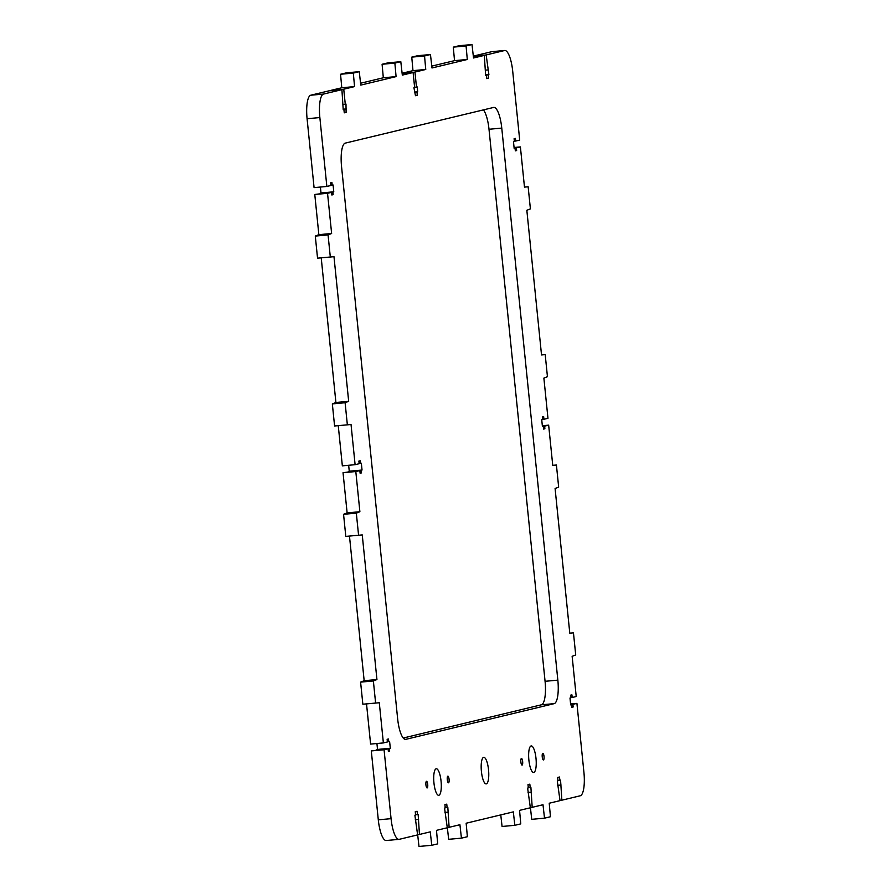 <?xml version="1.0" encoding="UTF-8"?>
<svg xmlns="http://www.w3.org/2000/svg" width="891" height="891" viewBox="0 0 891 891"><rect width="100%" height="100%" fill="white"/><g stroke="black" fill="none" stroke-linecap="round" stroke-linejoin="round"><path stroke-width="1.34" d="M557.844 680.145A22.208 6.048 -95.2 0 1 554.157 703.656L541.383 704.803A22.208 6.048 84.8 0 0 545.069 681.303L557.844 680.145L501.767 128.104L489.003 129.262A22.208 6.048 84.8 0 0 483.401 109.894M554.157 703.656L405.806 739.341A22.208 6.048 -95.2 0 1 405.572 739.374A22.208 6.048 -95.2 0 1 397.631 718.681L341.554 166.639A22.208 6.048 -95.2 0 1 345.24 143.128L493.592 107.443A22.208 6.048 -95.2 0 1 493.837 107.41A22.208 6.048 -95.2 0 1 501.767 128.104M531.092 745.956A13.332 3.631 84.8 0 0 528.853 759.8A13.332 3.631 84.8 0 0 533.642 772.475A13.332 3.631 84.8 0 0 536.048 758.876A13.332 3.631 84.8 0 0 531.236 745.934A13.332 3.631 84.8 0 0 531.092 745.956M521.424 758.464A3.33 0.902 84.8 0 0 520.867 761.928A3.33 0.902 84.8 0 0 522.059 765.091A3.33 0.902 84.8 0 0 522.661 761.694A3.33 0.902 84.8 0 0 521.458 758.453A3.33 0.902 84.8 0 0 521.424 758.464M543.454 759.945A3.33 0.902 84.8 0 0 544.022 756.492A3.33 0.902 84.8 0 0 542.819 753.318A3.33 0.902 84.8 0 0 542.786 753.329A3.33 0.902 84.8 0 0 542.229 756.782A3.33 0.902 84.8 0 0 543.421 759.956A3.33 0.902 84.8 0 0 543.454 759.945M483.624 757.372A13.332 3.631 84.8 0 0 481.385 771.216A13.332 3.631 84.8 0 0 486.174 783.902A13.332 3.631 84.8 0 0 488.58 770.303A13.332 3.631 84.8 0 0 483.768 757.35A13.332 3.631 84.8 0 0 483.624 757.372M426.477 781.307A3.33 0.902 84.8 0 0 425.92 784.759A3.33 0.902 84.8 0 0 427.123 787.934A3.33 0.902 84.8 0 0 427.725 784.537A3.33 0.902 84.8 0 0 426.522 781.296A3.33 0.902 84.8 0 0 426.477 781.307M448.518 782.788A3.33 0.902 84.8 0 0 449.075 779.324A3.33 0.902 84.8 0 0 447.883 776.161A3.33 0.902 84.8 0 0 447.839 776.161A3.33 0.902 84.8 0 0 447.282 779.625A3.33 0.902 84.8 0 0 448.485 782.788A3.33 0.902 84.8 0 0 448.518 782.788M438.84 795.295A13.332 3.631 84.8 0 0 441.09 781.452A13.332 3.631 84.8 0 0 436.3 768.777A13.332 3.631 84.8 0 0 436.156 768.799A13.332 3.631 84.8 0 0 433.917 782.632A13.332 3.631 84.8 0 0 438.706 795.318A13.332 3.631 84.8 0 0 438.84 795.295M386.471 840.469A22.208 6.048 -95.2 0 1 386.237 840.514A22.208 6.048 -95.2 0 1 378.296 819.82L391.071 818.662L384.066 749.765L388.108 748.796L388.376 751.447L389.679 751.135L389.412 748.485L390.303 748.273L389.601 741.423L388.71 741.635L388.443 738.984L387.14 739.307L387.407 741.947L383.375 742.927L379.288 702.732L375.612 703.055L373.374 680.969L376.938 679.543L362.247 534.912L358.572 535.235L356.322 513.149L359.886 511.724L355.81 471.539L359.841 470.571L360.109 473.221L361.412 472.909L361.145 470.259L362.036 470.036L361.345 463.197L360.454 463.409L360.187 460.758L358.873 461.07L359.151 463.721L355.108 464.69L351.032 424.506L347.356 424.829L345.107 402.743L348.671 401.318L333.98 256.686L330.305 257.009L328.066 234.923L331.63 233.498L327.543 193.314L331.586 192.345L331.853 194.995L333.156 194.672L332.889 192.022L333.78 191.81L333.078 184.972L332.187 185.183L331.92 182.532L330.617 182.844L330.884 185.495L326.852 186.464L319.858 117.567L307.083 118.726A22.208 6.048 -95.2 0 1 310.77 95.214L323.544 94.067A22.208 6.048 84.8 0 0 319.858 117.567M391.071 818.662A22.208 6.048 84.8 0 0 399.001 839.355A22.208 6.048 84.8 0 0 399.246 839.322L417.612 834.9L414.883 815.198L415.596 815.02L415.251 811.712L417.088 811.267L417.434 814.586L418.146 814.407L419.449 834.455L430.253 831.86L431.767 845.292L437.704 843.866L436.479 830.356L447.282 827.761L444.553 808.059L445.255 807.892L444.921 804.573L446.759 804.139L447.104 807.446L447.817 807.279L449.12 827.316L459.923 824.721L461.438 838.153L467.374 836.727L466.149 823.228L513.327 811.879L514.842 825.311L520.778 823.885L519.553 810.376L530.357 807.781L527.628 788.078L528.33 787.9L527.995 784.592L529.833 784.147L530.178 787.466L530.891 787.288L532.194 807.335L542.998 804.74L544.512 818.172L550.449 816.746L549.224 803.237L560.027 800.641L557.287 780.939L558 780.772L557.666 777.453L559.503 777.008L559.849 780.327L560.562 780.148L561.865 800.196L580.23 795.786A22.208 6.048 84.8 0 0 583.917 772.274L576.923 703.378L572.891 704.347L573.158 706.997L571.855 707.309L571.577 704.658L570.685 704.881L569.995 698.032L570.886 697.82L570.619 695.169L571.922 694.857L572.189 697.497L576.221 696.528L572.145 656.344L575.709 654.918L573.459 632.844L569.783 633.156L555.093 488.524L558.657 487.099L556.418 465.024L552.743 465.336L548.656 425.152L544.624 426.121L544.891 428.771L543.588 429.083L543.321 426.433L542.43 426.644L541.739 419.806L542.619 419.583L542.352 416.943L543.655 416.62L543.933 419.271L547.965 418.302L543.878 378.118L547.442 376.693L545.203 354.607L541.528 354.93L526.837 210.298L530.401 208.873L528.151 186.787L524.476 187.11L520.4 146.915L516.368 147.895L516.635 150.546L515.332 150.857L515.054 148.207L514.163 148.418L513.472 141.569L514.363 141.357L514.096 138.706L515.399 138.395L515.666 141.045L519.698 140.076L512.704 71.18A22.208 6.048 84.8 0 0 504.763 50.486A22.208 6.048 84.8 0 0 504.529 50.531L486.163 54.941L488.892 74.644L488.179 74.822L488.513 78.13L486.675 78.575L486.341 75.256L485.628 75.434L484.325 55.387L473.522 57.982L472.007 44.55L466.071 45.976L467.296 59.485L431.99 67.972L430.464 54.54L424.539 55.966L425.753 69.476L414.961 72.071L416.476 87.084L417.188 86.917L417.69 91.773L416.977 91.951L417.311 95.259L415.473 95.705L413.925 87.697L414.638 87.53L413.112 72.516L402.32 75.111L400.805 61.679L394.869 63.105L396.083 76.615L360.777 85.102L359.262 71.67L353.326 73.095L354.551 86.605L343.748 89.2L345.274 104.214L345.986 104.047L346.109 112.389L344.26 112.834L343.926 109.515L343.213 109.693L341.91 89.646L323.544 94.067M541.383 704.803L403.222 738.038M545.069 681.303L489.003 129.262M378.296 819.82L371.302 750.924L384.066 749.765M388.108 748.796L371.302 750.924M376.926 743.506L377.528 749.431L376.659 749.832M383.375 742.927L370.6 744.085L366.524 703.89L379.288 702.732M359.841 470.571L343.035 472.698L347.122 512.882L343.558 514.307L345.797 536.393L349.472 536.07L364.163 680.702L360.599 682.127L362.849 704.213L366.524 703.89M348.659 465.28L349.261 471.194L348.392 471.606M355.108 464.69L342.344 465.848L338.257 425.664L351.032 424.506M331.586 192.345L314.779 194.472L318.855 234.656L315.291 236.082L317.541 258.156L321.217 257.844L335.907 402.476L332.343 403.901L334.582 425.976L338.257 425.664M320.404 187.054L321.005 192.968L320.136 193.38M326.852 186.464L314.077 187.622L307.083 118.726M341.91 89.646L329.135 90.804L310.77 95.214M331.007 90.637L343.748 89.2M359.262 71.67L346.488 72.828L340.551 74.254L341.776 87.763L330.973 90.359M400.805 61.679L388.03 62.838L382.094 64.263L383.319 77.773L360.565 83.242M402.209 73.508L414.961 72.071M430.464 54.54L417.701 55.699L411.765 57.124L412.978 70.634L402.186 73.229M472.007 44.55L459.233 45.708L453.296 47.134L454.521 60.644L431.779 66.112M473.422 56.378L486.163 54.941M504.529 50.531L491.754 51.678L473.388 56.1M491.754 51.678A22.208 6.048 -95.2 0 1 491.999 51.645L504.763 50.486M530.401 807.502L531.738 819.33L544.512 818.172M500.764 814.897L502.067 826.469L514.842 825.311M461.438 838.153L448.663 839.311L447.327 827.483M431.767 845.292L418.993 846.45L417.656 834.622M570.596 703.946L576.923 703.378M542.341 425.72L548.656 425.152M514.074 147.494L520.4 146.915M412.978 70.634L425.753 69.476M454.521 60.644L467.296 59.485M473.344 56.378L484.325 55.387M559.994 800.363L561.865 800.196M530.323 807.502L532.194 807.335M341.776 87.763L354.551 86.605M402.131 73.508L413.112 72.516M314.779 194.472L327.543 193.314M318.855 234.656L331.63 233.498M321.217 257.844L333.98 256.686M335.907 402.476L348.671 401.318M343.035 472.698L355.81 471.539M347.122 512.882L359.886 511.724M349.472 536.07L362.247 534.912M364.163 680.702L376.938 679.543M417.578 834.622L419.449 834.455M447.249 827.494L449.12 827.316M383.319 77.773L396.083 76.615M360.599 682.127L373.374 680.969M362.849 704.213L375.612 703.055M345.797 536.393L358.572 535.235M343.558 514.307L356.322 513.149M332.343 403.901L345.107 402.743M334.582 425.976L347.356 424.829M317.541 258.156L330.305 257.009M315.291 236.082L328.066 234.923M340.551 74.254L353.326 73.095M382.094 64.263L394.869 63.105M414.616 87.262L416.476 87.084M414.371 92.074L417.69 91.773M414.382 92.185L416.977 91.951M415.44 95.426L417.311 95.259M414.415 92.452L415.139 92.386M343.403 104.381L345.274 104.214M343.169 109.203L346.476 108.902M343.18 109.315L345.764 109.07M344.238 112.556L346.109 112.389M343.202 109.582L343.926 109.515M330.862 185.306L332.187 185.183M321.005 192.968L333.78 191.81M320.114 193.18L332.889 192.022M331.831 194.795L333.156 194.672M359.129 463.532L360.454 463.409M349.261 471.194L362.036 470.036M348.381 471.417L361.145 470.259M360.087 473.021L361.412 472.909M387.385 741.758L388.71 741.635M377.528 749.431L390.303 748.273M376.637 749.643L389.412 748.485M388.353 751.258L389.679 751.135M415.362 819.954L416.086 819.887M415.562 814.753L417.434 814.586M415.317 819.575L418.636 819.274M415.329 819.675L417.924 819.442M445.032 812.815L445.756 812.748M445.233 807.614L447.104 807.446M444.988 812.436L448.307 812.135M444.999 812.536L447.594 812.302M453.296 47.134L466.071 45.976M411.765 57.124L424.539 55.966M485.818 70.133L487.689 69.955M485.584 74.944L488.892 74.644M485.595 75.056L488.179 74.822M486.653 78.297L488.513 78.13M485.617 75.323L486.341 75.256M514.129 148.095L516.368 147.895M515.31 150.657L516.635 150.546M514.152 148.285L515.054 148.207M514.341 141.168L515.666 141.045M542.396 426.321L544.624 426.121M543.566 428.894L544.891 428.771M542.419 426.511L543.321 426.433M542.608 419.394L543.933 419.271M570.652 704.547L572.891 704.347M571.833 707.12L573.158 706.997M570.674 704.748L571.577 704.658M570.864 697.62L572.189 697.497M557.777 785.695L558.501 785.628M557.978 780.494L559.849 780.327M557.733 785.316L561.052 785.016M557.744 785.417L560.339 785.183M528.107 792.823L528.831 792.767M528.307 787.633L530.178 787.466M528.062 792.444L531.381 792.144M528.073 792.556L530.668 792.322M399.001 839.355L386.237 840.514"/></g></svg>
